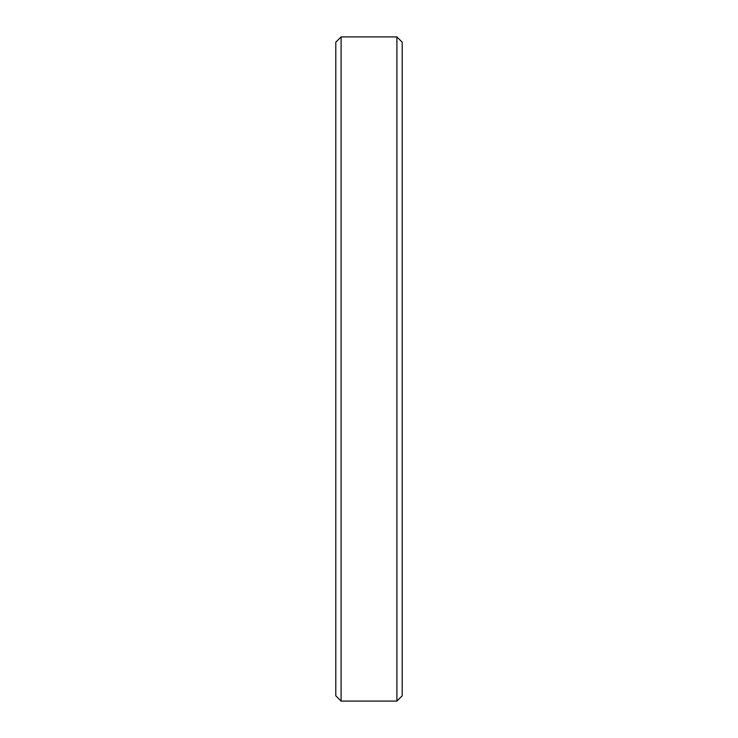 <?xml version="1.0" encoding="UTF-8"?>
<svg xmlns="http://www.w3.org/2000/svg" width="738" height="738" viewBox="0 0 738 738"><rect width="100%" height="100%" fill="white"/><g stroke="black" fill="none" stroke-linecap="round" stroke-linejoin="round"><path stroke-width="1.11" d="M402.21 42.214L396.896 36.9L396.896 701.1L402.21 695.786L402.21 42.214L402.21 695.786L396.896 701.1L396.896 36.9L341.104 36.9L341.104 701.1L396.896 701.1L341.104 701.1L341.104 36.9L335.79 42.214L335.79 695.786L341.104 701.1L335.79 695.786L335.79 42.214L341.104 36.9L396.896 36.9L402.21 42.214"/></g></svg>
